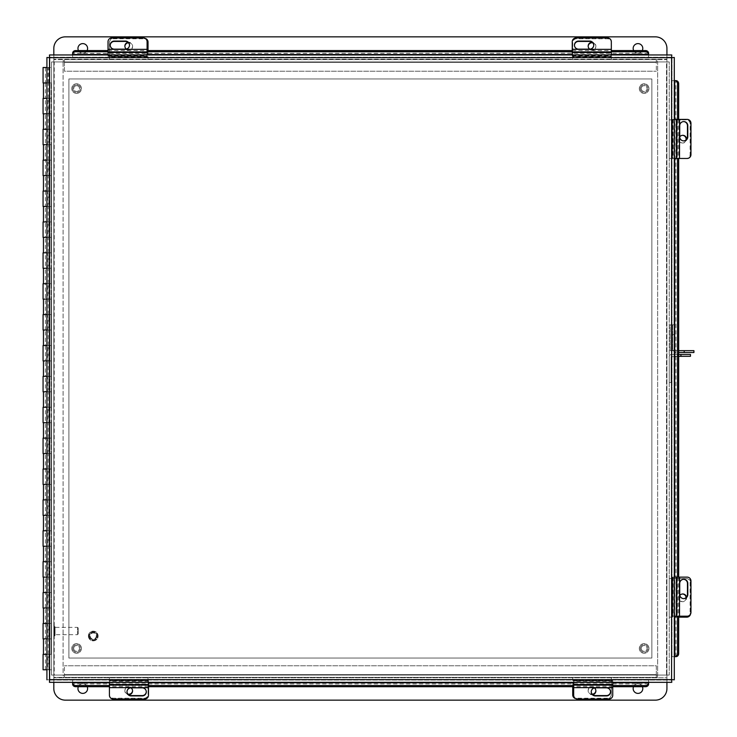 <?xml version="1.0" encoding="UTF-8"?>
<svg xmlns="http://www.w3.org/2000/svg" width="737" height="737" viewBox="0 0 737 737"><rect width="100%" height="100%" fill="white"/><g stroke="black" fill="none" stroke-linecap="round" stroke-linejoin="round"><path stroke-width="0.55" stroke-dasharray="3.69 2.76" d="M666.93 682.333L666.93 675.055L669.242 675.055L666.524 675.055L669.242 675.055L669.242 61.945L669.242 675.055L666.524 675.055L666.524 61.945L51.516 61.945L54.225 61.945L51.516 61.945L53.819 61.945L53.819 675.055L51.516 675.055L51.516 61.945L51.516 675.055L666.524 675.055L51.516 675.055L63.096 675.055L63.096 61.945L54.225 61.945L54.225 675.055L63.096 675.055L63.096 61.945L54.225 61.945L669.242 61.945L666.524 61.945L669.242 61.945L666.93 61.945L666.93 675.055L666.93 61.945L657.653 61.945L657.653 675.055L666.93 675.055L657.487 675.055L657.487 677.358L53.819 677.358L53.819 61.945L53.819 677.764L666.93 677.764L666.93 675.055L666.93 677.358M666.524 61.945L657.653 61.945L657.653 675.055L666.524 675.055L666.524 61.945M46.919 67.5L51.516 67.5L51.516 82.949L46.919 82.949M45.362 669.786L45.362 654.345L51.157 654.345L49.232 654.345L51.157 654.345L51.157 638.896L45.362 638.896L45.362 623.456L47.297 623.456L43.437 623.456L51.157 623.456L51.157 608.016L45.362 608.016L45.362 592.566L47.297 592.566L43.437 592.566L51.157 592.566L51.157 577.126L45.362 577.126L45.362 561.686L47.297 561.686L43.437 561.686L51.157 561.686L51.157 546.237L45.362 546.237L45.362 530.797L47.297 530.797L43.437 530.797L51.157 530.797L51.157 515.356L45.362 515.356L45.362 499.907L47.297 499.907L43.437 499.907L51.157 499.907L51.157 484.467L45.362 484.467L45.362 469.027L47.297 469.027L43.437 469.027L51.157 469.027L51.157 453.587L45.362 453.587L45.362 438.137L47.297 438.137L43.437 438.137L51.157 438.137L51.157 422.697L45.362 422.697L45.362 407.257L47.297 407.257L43.437 407.257L51.157 407.257L51.157 391.808L45.362 391.808L45.362 376.367L47.297 376.367L43.437 376.367L51.157 376.367L51.157 360.927L45.362 360.927L45.362 345.478L47.297 345.478L43.437 345.478L51.157 345.478L51.157 330.038L45.362 330.038L45.362 314.598L47.297 314.598L43.437 314.598L51.157 314.598L51.157 299.148L45.362 299.148L45.362 283.708L47.297 283.708L43.437 283.708L51.157 283.708L51.157 268.268L45.362 268.268L45.362 252.819L47.297 252.819L43.437 252.819L51.157 252.819L51.157 237.378L45.362 237.378L45.362 221.938L47.297 221.938L43.437 221.938L51.157 221.938L51.157 206.489L45.362 206.489L45.362 191.049L47.297 191.049L43.437 191.049L51.157 191.049L51.157 175.609L45.362 175.609L45.362 160.159L47.297 160.159L43.437 160.159L51.157 160.159L51.157 144.719L45.362 144.719L45.362 129.279L47.297 129.279L43.437 129.279L51.157 129.279L51.157 113.83L45.362 113.83L45.362 98.389L47.297 98.389L43.437 98.389L51.516 98.389L51.516 82.949L49.232 82.949L49.232 669.786L51.516 669.786L45.362 669.786L48.025 669.786L48.025 654.345L48.872 654.345L48.872 669.786L48.025 669.786M46.919 98.389L51.516 98.389L51.516 113.83L46.919 113.83M46.919 129.279L51.516 129.279L51.516 160.159L49.232 160.159L49.232 191.049L51.516 191.049L51.516 221.938L49.232 221.938L49.232 252.819L51.516 252.819L51.516 283.708L49.232 283.708L49.232 314.598L51.516 314.598L51.516 345.478L49.232 345.478L49.232 376.367L51.516 376.367L51.516 407.257L49.232 407.257L49.232 438.137L51.516 438.137L51.516 469.027L49.232 469.027L49.232 499.907L51.516 499.907L51.516 530.797L49.232 530.797L49.232 561.686L51.516 561.686L51.516 592.566L49.232 592.566L49.232 623.456L51.516 623.456L51.516 654.345L43.437 654.345L51.157 654.345L51.157 82.949L51.157 98.389L49.232 98.389L49.232 129.279L51.516 129.279L51.516 113.83L45.362 113.83L48.025 113.83L48.025 98.389L48.872 98.389L48.872 113.83L48.025 113.83M46.919 160.159L51.516 160.159L51.516 175.609L46.919 175.609M46.919 191.049L51.516 191.049L51.516 175.609L45.362 175.609L48.025 175.609L48.025 160.159L48.872 160.159L48.872 175.609L48.025 175.609M46.919 221.938L51.516 221.938L51.516 237.378L46.919 237.378M46.919 252.819L51.516 252.819L51.516 237.378L45.362 237.378L48.025 237.378L48.025 221.938L48.872 221.938L48.872 237.378L48.025 237.378M46.919 283.708L51.516 283.708L51.516 299.148L46.919 299.148M46.919 314.598L51.516 314.598L51.516 299.148L45.362 299.148L48.025 299.148L48.025 283.708L48.872 283.708L48.872 299.148L48.025 299.148M46.919 345.478L51.516 345.478L51.516 360.927L46.919 360.927M46.919 376.367L51.516 376.367L51.516 360.927L45.362 360.927L48.025 360.927L48.025 345.478L48.872 345.478L48.872 360.927L48.025 360.927M46.919 407.257L51.516 407.257L51.516 422.697L46.919 422.697M46.919 438.137L51.516 438.137L51.516 422.697L45.362 422.697L48.025 422.697L48.025 407.257L48.872 407.257L48.872 422.697L48.025 422.697M46.919 469.027L51.516 469.027L51.516 484.467L46.919 484.467M46.919 499.907L51.516 499.907L51.516 484.467L45.362 484.467L48.025 484.467L48.025 469.027L48.872 469.027L48.872 484.467L48.025 484.467M46.919 530.797L51.516 530.797L51.516 546.237L46.919 546.237M46.919 561.686L51.516 561.686L51.516 546.237L45.362 546.237L48.025 546.237L48.025 530.797L48.872 530.797L48.872 546.237L48.025 546.237M46.919 592.566L51.516 592.566L51.516 608.016L46.919 608.016M46.919 623.456L51.516 623.456L51.516 608.016L45.362 608.016L48.025 608.016L48.025 592.566L48.872 592.566L48.872 608.016L48.025 608.016M46.919 654.345L51.516 654.345L51.516 669.786L46.919 669.786M43.078 82.949L48.872 82.949L48.025 82.949L48.025 67.5L45.362 67.5L51.516 67.5L51.516 669.786M49.232 669.786L49.232 67.5L49.232 82.949L45.362 82.949L48.025 82.949M48.872 82.949L48.872 67.5L43.078 67.5M48.025 67.5L48.872 67.5M43.078 98.389L48.872 98.389M43.078 113.83L48.872 113.83M45.362 67.5L45.362 82.949L47.297 82.949L45.362 82.949L45.362 98.389L48.025 98.389M48.872 129.279L48.025 129.279L48.025 144.719L48.872 144.719L48.872 129.279L43.078 129.279M49.232 160.159L51.157 160.159L49.232 160.159L49.232 144.719L51.516 144.719L46.919 144.719M43.078 144.719L48.872 144.719M48.025 160.159L45.362 160.159L45.362 144.719L48.025 144.719M49.232 113.83L43.437 113.83L47.297 113.83L45.362 113.83L45.362 129.279L48.025 129.279M43.078 160.159L48.872 160.159M43.078 175.609L48.872 175.609M48.872 191.049L48.025 191.049L48.025 206.489L48.872 206.489L48.872 191.049L43.078 191.049M49.232 221.938L51.157 221.938L49.232 221.938L49.232 206.489L51.516 206.489L46.919 206.489M43.078 206.489L48.872 206.489M48.025 221.938L45.362 221.938L45.362 206.489L48.025 206.489M49.232 175.609L43.437 175.609L47.297 175.609L45.362 175.609L45.362 191.049L48.025 191.049M43.078 221.938L48.872 221.938M43.078 237.378L48.872 237.378M48.872 252.819L48.025 252.819L48.025 268.268L48.872 268.268L48.872 252.819L43.078 252.819M49.232 283.708L51.157 283.708L49.232 283.708L49.232 268.268L51.516 268.268L46.919 268.268M43.078 268.268L48.872 268.268M48.025 283.708L45.362 283.708L45.362 268.268L48.025 268.268M49.232 237.378L43.437 237.378L47.297 237.378L45.362 237.378L45.362 252.819L48.025 252.819M43.078 283.708L48.872 283.708M43.078 299.148L48.872 299.148M48.872 314.598L48.025 314.598L48.025 330.038L48.872 330.038L48.872 314.598L43.078 314.598M49.232 345.478L51.157 345.478L49.232 345.478L49.232 330.038L51.516 330.038L46.919 330.038M43.078 330.038L48.872 330.038M48.025 345.478L45.362 345.478L45.362 330.038L48.025 330.038M49.232 299.148L43.437 299.148L47.297 299.148L45.362 299.148L45.362 314.598L48.025 314.598M43.078 345.478L48.872 345.478M43.078 360.927L48.872 360.927M48.872 376.367L48.025 376.367L48.025 391.808L48.872 391.808L48.872 376.367L43.078 376.367M49.232 407.257L51.157 407.257L49.232 407.257L49.232 391.808L51.516 391.808L46.919 391.808M43.078 391.808L48.872 391.808M48.025 407.257L45.362 407.257L45.362 391.808L48.025 391.808M49.232 360.927L43.437 360.927L47.297 360.927L45.362 360.927L45.362 376.367L48.025 376.367M43.078 407.257L48.872 407.257M43.078 422.697L48.872 422.697M48.872 438.137L48.025 438.137L48.025 453.587L48.872 453.587L48.872 438.137L43.078 438.137M49.232 469.027L51.157 469.027L49.232 469.027L49.232 453.587L51.516 453.587L46.919 453.587M43.078 453.587L48.872 453.587M48.025 469.027L45.362 469.027L45.362 453.587L48.025 453.587M49.232 422.697L43.437 422.697L47.297 422.697L45.362 422.697L45.362 438.137L48.025 438.137M43.078 469.027L48.872 469.027M43.078 484.467L48.872 484.467M48.872 499.907L48.025 499.907L48.025 515.356L48.872 515.356L48.872 499.907L43.078 499.907M49.232 530.797L51.157 530.797L49.232 530.797L49.232 515.356L51.516 515.356L46.919 515.356M43.078 515.356L48.872 515.356M48.025 530.797L45.362 530.797L45.362 515.356L48.025 515.356M49.232 484.467L43.437 484.467L47.297 484.467L45.362 484.467L45.362 499.907L48.025 499.907M43.078 530.797L48.872 530.797M43.078 546.237L48.872 546.237M48.872 561.686L48.025 561.686L48.025 577.126L48.872 577.126L48.872 561.686L43.078 561.686M49.232 592.566L51.157 592.566L49.232 592.566L49.232 577.126L51.516 577.126L46.919 577.126M43.078 577.126L48.872 577.126M48.025 592.566L45.362 592.566L45.362 577.126L48.025 577.126M49.232 546.237L43.437 546.237L47.297 546.237L45.362 546.237L45.362 561.686L48.025 561.686M43.078 592.566L48.872 592.566M43.078 608.016L48.872 608.016M48.872 623.456L48.025 623.456L48.025 638.896L48.872 638.896L48.872 623.456L43.078 623.456M51.157 82.949L43.437 82.949L51.157 82.949L49.232 82.949L49.232 654.345L49.232 638.896L51.516 638.896L46.919 638.896M43.078 638.896L48.872 638.896M48.025 654.345L45.362 654.345L45.362 638.896L48.025 638.896M49.232 608.016L43.437 608.016L47.297 608.016L45.362 608.016L45.362 623.456L48.025 623.456M43.078 669.786L48.872 669.786M43.078 654.345L48.872 654.345M48.227 98.389L48.227 82.949L49.158 82.949L48.227 82.949M48.227 129.279L48.227 113.83L49.158 113.83L49.158 129.279M49.158 113.83L48.227 113.83M48.227 160.159L48.227 144.719L49.158 144.719L49.158 160.159M49.232 129.279L49.232 144.719L51.157 144.719L48.227 144.719M48.227 191.049L48.227 175.609L49.158 175.609L49.158 191.049M49.158 175.609L48.227 175.609M48.227 221.938L48.227 206.489L49.158 206.489L49.158 221.938M49.232 191.049L49.232 206.489L51.157 206.489L48.227 206.489M48.227 252.819L48.227 237.378L49.158 237.378L49.158 252.819M49.158 237.378L48.227 237.378M48.227 283.708L48.227 268.268L49.158 268.268L49.158 283.708M49.232 252.819L49.232 268.268L51.157 268.268L48.227 268.268M48.227 314.598L48.227 299.148L49.158 299.148L49.158 314.598M49.158 299.148L48.227 299.148M48.227 345.478L48.227 330.038L49.158 330.038L49.158 345.478M49.232 314.598L49.232 330.038L51.157 330.038L48.227 330.038M48.227 376.367L48.227 360.927L49.158 360.927L49.158 376.367M49.158 360.927L48.227 360.927M48.227 407.257L48.227 391.808L49.158 391.808L49.158 407.257M49.232 376.367L49.232 391.808L51.157 391.808L48.227 391.808M48.227 438.137L48.227 422.697L49.158 422.697L49.158 438.137M49.158 422.697L48.227 422.697M48.227 469.027L48.227 453.587L49.158 453.587L49.158 469.027M49.232 438.137L49.232 453.587L51.157 453.587L48.227 453.587M48.227 499.907L48.227 484.467L49.158 484.467L49.158 499.907M49.158 484.467L48.227 484.467M48.227 530.797L48.227 515.356L49.158 515.356L49.158 530.797M49.232 499.907L49.232 515.356L51.157 515.356L48.227 515.356M48.227 561.686L48.227 546.237L49.158 546.237L49.158 561.686M49.158 546.237L48.227 546.237M48.227 592.566L48.227 577.126L49.158 577.126L49.158 592.566M49.232 561.686L49.232 577.126L51.157 577.126L48.227 577.126M48.227 623.456L48.227 608.016L49.158 608.016L49.158 623.456M49.158 608.016L48.227 608.016M48.227 654.345L48.227 638.896L49.158 638.896L49.158 654.345L47.297 654.345L49.158 654.345M49.232 623.456L49.232 638.896L51.157 638.896L48.227 638.896M49.158 98.389L49.158 82.949M51.157 623.456L51.157 638.896M51.157 592.566L51.157 608.016M51.157 561.686L51.157 577.126M51.157 530.797L51.157 546.237M51.157 499.907L51.157 515.356M51.157 469.027L51.157 484.467M51.157 438.137L51.157 453.587M51.157 407.257L51.157 422.697M51.157 376.367L51.157 391.808M51.157 345.478L51.157 360.927M51.157 314.598L51.157 330.038M51.157 283.708L51.157 299.148M51.157 252.819L51.157 268.268M51.157 221.938L51.157 237.378M51.157 191.049L51.157 206.489M51.157 160.159L51.157 175.609M51.157 129.279L51.157 144.719M51.157 98.389L51.157 113.83M49.232 98.389L49.232 82.949M72.613 53.248L72.613 57.265L49.443 57.265L671.776 57.265L72.613 57.265L72.613 54.953L49.443 54.953L49.443 57.265M671.987 656.639L671.987 57.486L671.987 656.639M676.004 80.646L671.987 80.646L674.3 80.646L674.3 57.486L671.987 57.486M648.606 684.037L648.606 680.03L671.776 680.03L49.443 680.03L648.606 680.03L648.606 682.333L671.776 682.333L671.776 680.03M671.776 57.265L671.776 54.953L648.606 54.953L648.606 57.219L648.606 54.409M147.087 52.548L108.017 52.548L147.087 52.539L147.087 54.796L147.087 49.361L147.087 52.539L108.017 52.309L108.017 54.796L108.017 51.618L147.087 51.608L108.017 51.949L108.017 56.288L108.017 54.953L147.087 54.953L147.087 56.288L147.087 52.465M611.323 52.548L572.253 52.548L611.323 52.539L611.323 54.796L611.323 49.361L611.323 52.539L572.253 52.309L572.253 54.796L572.253 51.618L611.323 51.608L572.253 51.949L572.253 56.288L572.253 54.953L611.323 54.953L611.323 56.288L611.323 52.465M671.987 679.809L674.3 679.809L674.3 656.639L672.033 656.639L674.852 656.639M676.326 158.464L676.326 119.394L676.336 158.464L674.079 158.464L679.514 158.464L676.336 158.464L676.566 119.394L674.079 119.394L677.257 119.394L677.266 158.464L676.925 119.394L672.586 119.394L674.3 119.394L674.3 158.464L672.586 158.464L676.409 158.464M676.326 616.196L676.326 577.126L676.336 616.196L674.079 616.196L679.514 616.196L676.336 616.196L676.566 577.126L674.079 577.126L677.257 577.126L677.266 616.196L676.925 577.126L672.586 577.126L674.3 577.126L674.3 616.196L672.586 616.196L676.409 616.196M49.443 680.03L49.443 682.333L72.613 682.333L72.613 680.067L72.613 684.037M648.606 682.333L72.613 682.333M49.232 679.809L49.232 57.486L49.232 679.809L46.919 679.809L46.919 57.486L49.232 57.486M612.742 686.709L573.672 686.709M148.496 686.709L109.426 686.709M612.742 685.557L573.672 685.557M148.496 685.557L109.426 685.557M676.004 656.639L675.866 80.646M678.676 119.394L678.676 158.464M678.676 577.126L678.676 616.196M677.524 119.394L677.524 158.464M677.524 577.126L677.524 616.196M648.606 53.248L72.613 53.386M108.017 50.577L147.087 50.577M572.253 50.577L611.323 50.577M108.017 51.728L147.087 51.728M572.253 51.728L611.323 51.728M641.245 88.578A2.893 2.893 0 0 0 644.138 91.471A2.893 2.893 0 0 0 647.04 88.578A2.893 2.893 0 0 0 644.138 85.685A2.893 2.893 0 0 0 641.245 88.578A2.893 2.893 0 0 0 644.138 91.471A2.893 2.893 0 0 0 647.04 88.578A2.893 2.893 0 0 0 644.138 85.685A2.893 2.893 0 0 0 641.245 88.578M648.965 88.578A4.827 4.827 0 0 0 644.138 83.751A4.827 4.827 0 0 0 639.32 88.578A4.827 4.827 0 0 0 644.138 93.406A4.827 4.827 0 0 0 648.965 88.578A4.827 4.827 0 0 0 644.138 83.751A4.827 4.827 0 0 0 639.32 88.578A4.827 4.827 0 0 0 644.138 93.406A4.827 4.827 0 0 0 648.965 88.578M76.399 85.695A2.893 2.893 0 0 0 73.718 88.79A2.893 2.893 0 0 0 76.823 91.462A2.893 2.893 0 0 0 79.495 88.366A2.893 2.893 0 0 0 76.399 85.695A2.893 2.893 0 0 0 73.718 88.79A2.893 2.893 0 0 0 76.823 91.462A2.893 2.893 0 0 0 79.495 88.366A2.893 2.893 0 0 0 76.399 85.695M76.961 93.387A4.827 4.827 0 0 0 81.42 88.228A4.827 4.827 0 0 0 76.252 83.769A4.827 4.827 0 0 0 71.793 88.928A4.827 4.827 0 0 0 76.961 93.387A4.827 4.827 0 0 0 81.42 88.228A4.827 4.827 0 0 0 76.252 83.769A4.827 4.827 0 0 0 71.793 88.928A4.827 4.827 0 0 0 76.961 93.387M641.245 648.422A2.893 2.893 0 0 0 644.138 651.315A2.893 2.893 0 0 0 647.04 648.422A2.893 2.893 0 0 0 644.138 645.529A2.893 2.893 0 0 0 641.245 648.422A2.893 2.893 0 0 0 644.138 651.315A2.893 2.893 0 0 0 647.04 648.422A2.893 2.893 0 0 0 644.138 645.529A2.893 2.893 0 0 0 641.245 648.422M648.965 648.422A4.827 4.827 0 0 0 644.138 643.594A4.827 4.827 0 0 0 639.32 648.422A4.827 4.827 0 0 0 644.138 653.249A4.827 4.827 0 0 0 648.965 648.422A4.827 4.827 0 0 0 644.138 643.594A4.827 4.827 0 0 0 639.32 648.422A4.827 4.827 0 0 0 644.138 653.249A4.827 4.827 0 0 0 648.965 648.422M73.709 648.422A2.893 2.893 0 0 0 76.611 651.315A2.893 2.893 0 0 0 79.504 648.422A2.893 2.893 0 0 0 76.611 645.529A2.893 2.893 0 0 0 73.709 648.422A2.893 2.893 0 0 0 76.611 651.315A2.893 2.893 0 0 0 79.504 648.422A2.893 2.893 0 0 0 76.611 645.529A2.893 2.893 0 0 0 73.709 648.422M81.439 648.422A4.827 4.827 0 0 0 76.611 643.594A4.827 4.827 0 0 0 71.784 648.422A4.827 4.827 0 0 0 76.611 653.249A4.827 4.827 0 0 0 81.439 648.422A4.827 4.827 0 0 0 76.611 643.594A4.827 4.827 0 0 0 71.784 648.422A4.827 4.827 0 0 0 76.611 653.249A4.827 4.827 0 0 0 81.439 648.422M72.751 648.422A3.86 3.86 0 0 0 76.611 652.282A3.86 3.86 0 0 0 80.471 648.422A3.86 3.86 0 0 0 76.611 644.562A3.86 3.86 0 0 0 72.751 648.422A3.86 3.86 0 0 0 76.611 652.282A3.86 3.86 0 0 0 80.471 648.422A3.86 3.86 0 0 0 76.611 644.562A3.86 3.86 0 0 0 72.751 648.422M640.278 648.422A3.86 3.86 0 0 0 644.138 652.282A3.86 3.86 0 0 0 648.007 648.422A3.86 3.86 0 0 0 644.138 644.562A3.86 3.86 0 0 0 640.278 648.422A3.86 3.86 0 0 0 644.138 652.282A3.86 3.86 0 0 0 648.007 648.422A3.86 3.86 0 0 0 644.138 644.562A3.86 3.86 0 0 0 640.278 648.422M640.278 88.578A3.86 3.86 0 0 0 644.138 92.438A3.86 3.86 0 0 0 648.007 88.578A3.86 3.86 0 0 0 644.138 84.718A3.86 3.86 0 0 0 640.278 88.578A3.86 3.86 0 0 0 644.138 92.438A3.86 3.86 0 0 0 648.007 88.578A3.86 3.86 0 0 0 644.138 84.718A3.86 3.86 0 0 0 640.278 88.578M72.751 88.578A3.86 3.86 0 0 0 76.611 92.438A3.86 3.86 0 0 0 80.471 88.578A3.86 3.86 0 0 0 76.611 84.718A3.86 3.86 0 0 0 72.751 88.578A3.86 3.86 0 0 0 76.611 92.438A3.86 3.86 0 0 0 80.471 88.578A3.86 3.86 0 0 0 76.611 84.718A3.86 3.86 0 0 0 72.751 88.578M68.891 78.942L68.891 658.058L651.867 658.058L651.867 78.942L68.891 78.942L68.891 658.058L651.867 658.058L651.867 78.942L68.891 78.942M679.726 136.879A3.86 3.814 90 0 0 682.794 143.024A3.86 3.814 90 0 0 686.608 139.302M686.036 139.91A3.86 3.814 -90 0 1 678.482 139.164A3.86 3.814 -90 0 1 682.545 135.304M669.242 119.855L686.294 119.855A3.86 3.814 -90 0 1 690.099 123.715L690.099 154.604A3.86 3.814 -90 0 1 686.294 158.464L672.688 158.464L672.688 119.855L669.242 119.855L672.448 119.855L672.448 158.464L669.242 158.464L672.688 158.464L669.242 158.464L669.242 119.855L669.242 158.464M672.448 119.855L672.448 158.464M686.294 158.464L672.181 158.464L672.181 119.855L686.294 119.855M687.151 158.464L686.792 158.464A3.86 3.814 90 0 0 690.606 154.604A3.86 3.814 -90 0 1 686.792 158.464L679.551 158.464M690.099 123.715L690.606 123.715L690.606 154.604L690.099 154.604M690.606 123.715A3.86 3.814 90 0 0 686.792 119.855M589.738 49.149A3.86 3.814 0 0 0 595.883 46.081A3.86 3.814 0 0 0 592.161 42.267M592.769 42.838A3.86 3.814 180 0 1 592.023 50.392A3.86 3.814 180 0 1 588.172 46.33M572.723 59.642L572.723 42.589A3.86 3.814 180 0 1 576.583 38.775L607.463 38.775A3.86 3.814 180 0 1 611.323 42.589L611.323 56.187L572.723 56.187L572.723 59.642L572.723 56.427L611.323 56.427L611.323 59.642L611.323 56.187L611.323 59.642L572.723 59.642L611.323 59.642M572.723 56.427L611.323 56.427M611.323 42.589L611.323 56.694L572.723 56.694L572.723 42.589M611.323 41.723L611.323 42.083A3.86 3.814 0 0 0 607.463 38.269A3.86 3.814 180 0 1 611.323 42.083L611.323 49.324M576.583 38.775L576.583 38.269L607.463 38.269L607.463 38.775M576.583 38.269A3.86 3.814 0 0 0 572.723 42.083M611.323 54.796L611.323 52.668L572.253 52.668L572.253 54.833L611.323 54.796L572.253 54.833M572.253 49.324L572.253 42.083A3.86 3.814 180 0 1 576.113 38.269L607.463 37.909M593.746 45.289A4.09 4.044 180 0 1 589.664 49.508L578.545 49.508A4.09 4.044 180 0 1 574.455 45.289M572.253 56.288L611.323 56.288M572.253 55.772L611.323 55.772M674.079 158.464L676.207 158.464L676.207 119.394L674.042 119.394L674.079 158.464M679.551 119.394L686.792 119.394A3.86 3.814 -90 0 1 690.606 123.254L690.965 154.604M683.586 140.887A4.09 4.044 -90 0 1 679.367 136.796L679.367 125.677A4.09 4.044 -90 0 1 683.586 121.596M677.266 119.394L677.266 158.464M672.586 119.394L672.586 158.464M673.102 119.394L673.102 158.464M126.313 49.057A3.86 3.814 -0 0 0 132.586 46.081A3.86 3.814 -0 0 0 127.998 42.331M128.468 42.774A3.86 3.814 180 0 1 132.586 46.578A3.86 3.814 180 0 1 128.726 50.392A3.86 3.814 180 0 1 124.875 46.33M148.036 50.577L148.036 56.187L109.426 56.187L109.426 59.642L109.426 56.427L148.036 56.427L148.036 59.642L148.036 56.187L148.036 59.642L109.426 59.642L148.036 59.642M109.426 56.427L148.036 56.427M109.426 42.083L109.426 42.589A3.86 3.814 180 0 1 113.286 38.775L113.286 38.269A3.86 3.814 -0 0 0 109.426 42.083L109.426 59.642M113.286 38.775L144.176 38.775A3.86 3.814 180 0 1 148.036 42.589L148.036 56.694L109.426 56.694L109.426 42.589M148.036 42.589L148.036 42.083M145.06 38.37A3.86 3.814 -0 0 0 144.176 38.269L144.176 38.775M113.286 38.269L144.176 38.269M679.818 595.422A3.86 3.814 90 0 0 682.794 601.696A3.86 3.814 90 0 0 686.543 597.117M686.101 597.578A3.86 3.814 -90 0 1 682.296 601.696A3.86 3.814 -90 0 1 678.482 597.836A3.86 3.814 -90 0 1 682.545 593.985M678.676 617.145L672.688 617.145L672.688 578.536L669.242 578.536L672.448 578.536L672.448 617.145L669.242 617.145L672.688 617.145L669.242 617.145L669.242 578.536L669.242 617.145M672.448 578.536L672.448 617.145M686.792 578.536L686.294 578.536A3.86 3.814 -90 0 1 690.099 582.396L690.606 582.396A3.86 3.814 90 0 0 686.792 578.536L669.242 578.536M690.099 582.396L690.099 613.285A3.86 3.814 -90 0 1 686.294 617.145L672.181 617.145L672.181 578.536L686.294 578.536M686.294 617.145L686.792 617.145M690.505 614.17A3.86 3.814 90 0 0 690.606 613.285L690.099 613.285M690.606 582.396L690.606 613.285M131.011 687.851A3.86 3.814 180 0 0 124.866 690.919A3.86 3.814 180 0 0 128.588 694.733M127.98 694.162A3.86 3.814 0 0 1 128.726 686.608A3.86 3.814 0 0 1 132.577 690.67M148.036 677.358L148.036 694.411A3.86 3.814 0 0 1 144.176 698.225L113.286 698.225A3.86 3.814 0 0 1 109.426 694.411L109.426 680.813L148.036 680.813L148.036 677.358L148.036 680.573L109.426 680.573L109.426 677.358L109.426 680.813L109.426 677.358L148.036 677.358L109.426 677.358M148.036 680.573L109.426 680.573M109.426 694.411L109.426 680.306L148.036 680.306L148.036 694.411M109.426 695.277L109.426 694.917A3.86 3.814 180 0 0 113.286 698.731A3.86 3.814 0 0 1 109.426 694.917L109.426 684.332L148.496 684.691L148.496 687.639L148.496 685.382L109.426 685.382L109.426 682.167L109.426 684.332L148.496 684.332L148.496 682.167L148.496 684.535M144.176 698.225L144.176 698.731L113.286 698.731L113.286 698.225M144.176 698.731A3.86 3.814 180 0 0 148.036 694.917M594.437 687.943A3.86 3.814 180 0 0 588.163 690.919A3.86 3.814 180 0 0 592.751 694.669M592.281 694.226A3.86 3.814 -0 0 1 588.163 690.422A3.86 3.814 -0 0 1 592.023 686.608A3.86 3.814 -0 0 1 595.874 690.67M572.723 686.709L572.723 680.813L611.323 680.813L611.323 677.358L611.323 680.573L572.723 680.573L572.723 677.358L572.723 680.813L572.723 677.358L611.323 677.358L572.723 677.358M611.323 680.573L572.723 680.573M611.323 694.917L611.323 694.411A3.86 3.814 -0 0 1 607.463 698.225L607.463 698.731A3.86 3.814 180 0 0 611.323 694.917L611.323 677.358M607.463 698.225L576.583 698.225A3.86 3.814 -0 0 1 572.723 694.411L572.723 680.306L611.323 680.306L611.323 694.411M572.723 694.411L572.723 694.917M575.689 698.63A3.86 3.814 180 0 0 576.583 698.731L576.583 698.225M607.463 698.731L576.583 698.731M147.087 49.324L147.087 54.833L108.017 54.833L147.087 54.796M108.017 49.324L108.017 54.833M147.087 42.083L147.087 52.668L108.017 52.668L108.017 42.083A3.86 3.814 180 0 1 111.877 38.269L143.227 38.269A3.86 3.814 180 0 1 147.087 42.083L147.087 41.723M129.509 45.289A4.09 4.044 180 0 1 125.419 49.508L114.299 49.508A4.09 4.044 180 0 1 110.209 45.289M108.017 56.288L147.087 56.288M108.017 55.772L147.087 55.772M679.551 616.196L674.042 616.196L674.042 577.126L674.042 616.196M679.551 577.126L674.042 577.126M686.792 616.196L676.207 616.196L676.207 577.126L686.792 577.126A3.86 3.814 -90 0 1 690.606 580.986L690.606 612.336A3.86 3.814 -90 0 1 686.792 616.196L687.151 616.196M683.586 598.619A4.09 4.044 -90 0 1 679.367 594.529L679.367 583.409A4.09 4.044 -90 0 1 683.586 579.319M677.266 577.126L677.266 616.196M672.586 577.126L672.586 616.196M673.102 577.126L673.102 616.196M148.496 682.333L148.496 680.712L109.426 680.712L109.426 687.639L109.426 684.461L148.496 684.452L148.496 682.204L109.426 682.204L148.496 682.167M148.496 684.461L109.426 684.461L109.426 682.204M109.426 684.452L109.426 687.676M148.496 687.676L148.496 694.917A3.86 3.814 0 0 1 144.636 698.731L113.286 699.091M127.004 691.711A4.09 4.044 0 0 1 131.094 687.492L142.204 687.492A4.09 4.044 0 0 1 146.294 691.711M148.496 680.712L148.496 685.051L109.426 685.051L109.426 684.535M109.426 680.712L109.426 682.333M148.496 681.228L109.426 681.228M612.742 682.204L612.742 687.639L612.742 682.204L573.672 682.204L573.672 684.691L612.742 684.691L573.672 684.461L573.672 682.204L612.742 682.167L612.742 694.917A3.86 3.814 -0 0 1 608.882 698.731L577.532 698.731A3.86 3.814 -0 0 1 573.672 694.917L573.672 684.332L612.742 684.332L612.742 687.676M573.672 687.676L573.672 684.452L573.672 687.639L573.672 685.051L612.742 685.051L573.672 685.382L573.672 682.204M591.24 691.711A4.09 4.044 -0 0 1 595.33 687.492L606.45 687.492A4.09 4.044 -0 0 1 610.54 691.711M612.742 682.333L612.742 680.712L573.672 680.712L573.672 684.535M612.742 680.712L612.742 684.535M573.672 680.712L573.672 682.333M612.742 681.228L573.672 681.228M87.095 50.577A4.818 4.818 0 0 1 77.956 48.43A4.818 4.818 0 0 1 82.774 43.612A4.818 4.818 0 0 1 87.592 48.43A4.818 4.818 0 0 1 78.463 50.577M642.286 50.577A4.818 4.818 0 0 1 633.157 48.43A4.818 4.818 0 0 1 637.975 43.612A4.818 4.818 0 0 1 642.793 48.43A4.818 4.818 0 0 1 633.663 50.577M53.819 54.953L53.819 61.945L63.262 61.945L63.262 59.642L53.819 59.642L666.93 59.642L666.93 61.945L666.93 59.236L53.819 59.236L53.819 61.945L53.819 59.642M64.414 61.945L64.414 59.642L656.335 59.642L656.335 62.35L64.414 62.35L64.414 59.642L63.262 59.642L63.262 61.945L657.487 61.945L657.487 59.642L666.93 59.642M656.335 61.945L656.335 59.642L657.487 59.642L657.487 61.945L666.93 61.945L666.93 48.43A11.58 11.58 0 0 0 655.35 36.85L65.4 36.85A11.58 11.58 0 0 0 53.819 48.43L53.819 59.236L666.93 59.236L666.93 54.953M53.819 61.945L666.93 61.945M656.335 59.642L656.335 71.222L656.335 62.35L64.414 62.35L64.414 59.642M64.414 62.35L64.414 71.222L656.335 71.222L64.414 71.222L64.414 62.35M633.525 686.709A4.818 4.818 0 0 1 642.793 688.57A4.818 4.818 0 0 1 637.975 693.388A4.818 4.818 0 0 1 633.157 688.57A4.818 4.818 0 0 1 642.424 686.709M78.325 686.709A4.818 4.818 0 0 1 87.592 688.57A4.818 4.818 0 0 1 82.774 693.388A4.818 4.818 0 0 1 77.956 688.57A4.818 4.818 0 0 1 87.224 686.709M656.335 675.055L656.335 677.358L64.414 677.358L64.414 674.65L656.335 674.65L656.335 677.358L657.487 677.358L657.487 675.055L63.262 675.055L63.262 677.358L53.819 677.358M64.414 675.055L64.414 677.358L63.262 677.358L63.262 675.055L53.819 675.055L53.819 688.57A11.58 11.58 0 0 0 65.4 700.15L655.35 700.15A11.58 11.58 0 0 0 666.93 688.57L666.93 677.764L53.819 677.764L53.819 682.333M666.93 675.055L53.819 675.055M64.414 677.358L64.414 665.778L64.414 674.65L656.335 674.65L656.335 677.358M656.335 674.65L656.335 665.778L64.414 665.778L656.335 665.778L656.335 674.65M89.601 636.003A3.648 3.648 0 0 0 93.249 639.652A3.648 3.648 0 0 0 96.897 636.003A3.648 3.648 0 0 0 93.249 632.355A3.648 3.648 0 0 0 89.601 636.003A3.648 3.648 0 0 0 93.249 639.652A3.648 3.648 0 0 0 96.897 636.003A3.648 3.648 0 0 0 93.249 632.355A3.648 3.648 0 0 0 89.601 636.003M88.385 636.003A4.864 4.864 0 0 0 93.249 640.868A4.864 4.864 0 0 0 98.113 636.003A4.864 4.864 0 0 0 93.249 631.139A4.864 4.864 0 0 0 88.385 636.003A4.864 4.864 0 0 0 93.249 640.868A4.864 4.864 0 0 0 98.113 636.003A4.864 4.864 0 0 0 93.249 631.139A4.864 4.864 0 0 0 88.385 636.003M90.209 636.003A3.04 3.04 0 0 0 93.249 639.043A3.04 3.04 0 0 0 96.289 636.003A3.04 3.04 0 0 0 93.249 632.963A3.04 3.04 0 0 0 90.209 636.003M78.205 634.069L78.205 627.988L78.205 634.069L77.597 634.677L77.597 627.38L55.035 627.38L55.035 634.677L55.035 627.38M78.205 627.988L77.597 627.38L77.597 634.677L55.035 634.677M55.035 626.754L55.035 635.312L55.035 626.754A0.58 0.58 0 0 0 54.455 626.164L54.4 626.164A0.58 0.58 0 0 0 53.819 626.754L53.819 635.312L53.819 626.754M55.035 635.312A0.58 0.58 0 0 1 54.455 635.893L54.4 635.893A0.58 0.58 0 0 1 53.819 635.312M690.154 352.516L678.565 352.516L690.154 352.516L690.154 350.665L678.565 350.665L690.154 350.665M678.565 352.516L678.565 350.665M674.456 334.543L674.456 324.814L672.605 324.814L672.605 348.196A4.321 4.321 0 0 0 673.378 350.665L674.456 350.665L673.378 350.665A4.321 4.321 0 0 0 676.934 352.516A4.321 4.321 0 0 1 672.605 348.196L672.605 334.543L674.456 334.543L674.456 350.665L674.456 324.814L672.605 324.814L672.605 334.543M672.605 324.814L670.136 324.814L670.136 350.665L672.605 350.665M674.456 324.814L670.136 324.814L670.136 350.665L674.456 350.665M671.987 350.665L671.987 324.814L671.987 350.665L670.136 350.665M671.987 324.814L670.136 324.814M674.456 348.196A2.469 2.469 0 0 0 676.934 350.665A2.469 2.469 0 0 1 674.456 348.196M678.676 350.665L684.194 350.665L684.194 352.516L693.922 352.516M678.676 352.516L684.194 352.516M693.922 350.665L684.194 350.665M686.534 354.451L675.009 354.451L686.534 354.451L686.534 356.303L675.009 356.303L686.534 356.303M675.009 354.451L675.009 356.303M678.676 356.303L671.094 356.699L671.094 382.549L669.242 382.549L669.242 356.699L669.242 382.549L671.094 382.549L671.094 356.699L690.486 356.303L690.486 354.451L671.49 354.451A2.257 2.257 0 0 0 669.242 356.699A2.257 2.257 0 0 1 671.49 354.451L678.676 354.451M49.628 57.67L49.628 679.625L671.591 679.625L671.591 57.67L49.628 57.67M648.606 683.908L72.613 683.908M109.426 682.748L148.496 682.748M573.672 682.748L612.742 682.748M674.714 616.196L674.714 577.126M674.714 158.464L674.714 119.394M611.323 54.538L572.253 54.538M147.087 54.538L108.017 54.538M88.965 636.003A4.284 4.284 0 0 0 93.249 640.287A4.284 4.284 0 0 0 97.533 636.003A4.284 4.284 0 0 0 93.249 631.72A4.284 4.284 0 0 0 88.965 636.003A4.284 4.284 0 0 0 93.249 640.287A4.284 4.284 0 0 0 97.533 636.003A4.284 4.284 0 0 0 93.249 631.72A4.284 4.284 0 0 0 88.965 636.003M54.455 635.893L54.455 626.164L54.455 635.893M54.4 635.893L54.4 626.164L54.4 635.893M672.301 324.814L672.301 350.665L672.301 324.814M680.914 354.451L680.914 356.303M682.296 143.024L682.794 143.024M682.296 135.304L682.794 135.304M595.883 46.578L595.883 46.081M588.163 46.578L588.163 46.081M611.323 51.608L572.253 51.608M674.042 158.464L674.042 119.394M132.586 46.578L132.586 46.081M124.866 46.578L124.866 46.081M682.296 601.696L682.794 601.696M682.296 593.976L682.794 593.976M124.866 690.422L124.866 690.919M132.586 690.422L132.586 690.919M588.163 690.422L588.163 690.919M595.883 690.422L595.883 690.919M147.087 51.608L108.017 51.608M109.426 685.392L148.496 685.392M573.672 684.452L612.742 684.452M573.672 685.392L612.742 685.392"/><path stroke-width="1.11" d="M46.919 82.949L43.078 82.949L43.078 67.5L46.919 67.5M46.919 98.389L43.078 98.389L43.078 113.83L46.919 113.83M46.919 129.279L43.078 129.279L43.078 144.719L46.919 144.719M46.919 160.159L43.078 160.159L43.078 175.609L46.919 175.609M46.919 191.049L43.078 191.049L43.078 206.489L46.919 206.489M46.919 221.938L43.078 221.938L43.078 237.378L46.919 237.378M46.919 252.819L43.078 252.819L43.078 268.268L46.919 268.268M46.919 283.708L43.078 283.708L43.078 299.148L46.919 299.148M46.919 314.598L43.078 314.598L43.078 330.038L46.919 330.038M46.919 345.478L43.078 345.478L43.078 360.927L46.919 360.927M46.919 376.367L43.078 376.367L43.078 391.808L46.919 391.808M46.919 407.257L43.078 407.257L43.078 422.697L46.919 422.697M46.919 438.137L43.078 438.137L43.078 453.587L46.919 453.587M46.919 469.027L43.078 469.027L43.078 484.467L46.919 484.467M46.919 499.907L43.078 499.907L43.078 515.356L46.919 515.356M46.919 530.797L43.078 530.797L43.078 546.237L46.919 546.237M46.919 561.686L43.078 561.686L43.078 577.126L46.919 577.126M46.919 592.566L43.078 592.566L43.078 608.016L46.919 608.016M46.919 623.456L43.078 623.456L43.078 638.896L46.919 638.896M46.919 669.786L43.078 669.786L43.078 654.345L46.919 654.345M671.776 54.953L671.591 57.67L671.776 54.953L49.443 54.953L49.628 57.67L49.443 54.953M72.613 53.386L72.613 54.953L108.017 54.953L108.017 41.723A3.86 3.814 -0 0 1 111.877 37.909L143.227 37.909A3.86 3.814 -0 0 1 147.087 41.723L147.087 54.953L572.253 54.953L572.253 41.723A3.86 3.814 0 0 1 576.113 37.909L607.463 37.909A3.86 3.814 0 0 1 611.323 41.723L611.323 54.953L648.606 54.953L648.606 54.409L611.323 54.538M674.3 679.809L671.591 679.625L674.3 679.809L674.3 57.486L671.591 57.67L674.3 57.486M675.866 80.646L674.3 80.646L674.3 119.394L687.151 119.394A3.86 3.814 90 0 1 690.965 123.254L690.965 154.604A3.86 3.814 90 0 1 687.151 158.464L674.3 158.464L674.3 577.126L687.151 577.126A3.86 3.814 90 0 1 690.965 580.986L690.965 612.336A3.86 3.814 90 0 1 687.151 616.196L674.3 616.196L674.3 656.639L674.852 656.639L674.714 616.196M49.443 682.333L49.628 679.625L49.443 682.333L671.776 682.333L671.591 679.625L671.776 682.333M49.628 679.625L671.591 679.625L671.591 57.67L49.628 57.67L49.628 679.625M46.919 57.486L49.628 57.67L46.919 57.486L46.919 679.809M648.606 683.908L648.606 682.333M72.613 682.333L72.613 683.908M612.742 682.748L648.606 682.748L648.606 684.037A3.086 2.672 180 0 1 645.52 686.709L612.742 686.709M109.426 686.709L75.699 686.709A3.086 2.672 180 0 1 72.613 684.037L72.613 682.748L109.426 682.748M573.672 686.709L148.496 686.709M72.613 682.886A3.086 2.672 -0 0 0 75.699 685.557L75.699 686.709M645.52 686.709L645.52 685.557L612.742 685.557M573.672 685.557L148.496 685.557M109.426 685.557L75.699 685.557M645.52 685.557A3.086 2.672 -0 0 0 648.606 682.886M676.004 656.639L674.852 656.639A3.086 2.672 -90 0 0 677.524 653.553L678.676 653.553A3.086 2.672 90 0 1 676.004 656.639M674.714 119.394L674.714 80.646L676.004 80.646A3.086 2.672 90 0 1 678.676 83.732L678.676 119.394M678.676 158.464L678.676 577.126M678.676 616.196L678.676 653.553M678.676 83.732L677.524 83.732L677.524 119.394M677.524 158.464L677.524 577.126M677.524 616.196L677.524 653.553M677.524 83.732A3.086 2.672 -90 0 0 674.852 80.646M648.606 53.248L648.606 54.409A3.086 2.672 180 0 0 645.52 51.728L645.52 50.577A3.086 2.672 0 0 1 648.606 53.248M108.017 54.538L72.613 54.538L72.613 53.248A3.086 2.672 0 0 1 75.699 50.577L108.017 50.577M147.087 50.577L572.253 50.577M611.323 50.577L645.52 50.577M75.699 50.577L75.699 51.728L108.017 51.728M147.087 51.728L572.253 51.728M611.323 51.728L645.52 51.728M75.699 51.728A3.086 2.672 180 0 0 72.613 54.409M686.608 139.302A3.86 3.814 90 0 0 679.726 136.879M682.545 135.304A3.86 3.814 -90 0 1 686.036 139.91M592.161 42.267A3.86 3.814 0 0 0 589.738 49.149M588.172 46.33A3.86 3.814 180 0 1 592.769 42.838M574.455 45.289A4.09 4.044 180 0 1 578.545 41.429L589.664 41.429A4.09 4.044 180 0 1 593.746 45.289M589.664 49.149A4.09 4.044 0 0 0 593.755 45.114A4.09 4.044 0 0 0 589.664 41.069L578.545 41.069A4.09 4.044 0 0 0 574.445 45.114A4.09 4.044 0 0 0 578.545 49.149L589.664 49.149M611.323 49.361L572.253 49.324L611.323 49.361M683.586 121.596A4.09 4.044 -90 0 1 687.446 125.677L687.446 136.796A4.09 4.044 -90 0 1 683.586 140.887M679.726 136.796A4.09 4.044 90 0 0 683.761 140.896A4.09 4.044 90 0 0 687.805 136.796L687.805 125.677A4.09 4.044 90 0 0 683.761 121.587A4.09 4.044 90 0 0 679.726 125.677L679.726 136.796M679.514 158.464L679.551 119.394L679.514 158.464M145.06 38.37A3.86 3.814 -0 0 1 148.036 42.083L148.036 50.577M124.875 46.33A3.86 3.814 180 0 1 128.468 42.774M127.998 42.331A3.86 3.814 -0 0 0 126.313 49.057M690.505 614.17A3.86 3.814 90 0 1 686.792 617.145L678.676 617.145M682.545 593.985A3.86 3.814 -90 0 1 686.101 597.578M686.543 597.117A3.86 3.814 90 0 0 679.818 595.422M128.588 694.733A3.86 3.814 180 0 0 131.011 687.851M132.577 690.67A3.86 3.814 0 0 1 127.98 694.162M575.689 698.63A3.86 3.814 180 0 1 572.723 694.917L572.723 686.709M595.874 690.67A3.86 3.814 -0 0 1 592.281 694.226M592.751 694.669A3.86 3.814 180 0 0 594.437 687.943M110.209 45.289A4.09 4.044 180 0 1 114.299 41.429L125.419 41.429A4.09 4.044 180 0 1 129.509 45.289M125.419 49.149A4.09 4.044 -0 0 0 129.509 45.114A4.09 4.044 -0 0 0 125.419 41.069L114.299 41.069A4.09 4.044 -0 0 0 110.209 45.114A4.09 4.044 -0 0 0 114.299 49.149L125.419 49.149M147.087 49.361L108.017 49.324L147.087 49.361M683.586 579.319A4.09 4.044 -90 0 1 687.446 583.409L687.446 594.529A4.09 4.044 -90 0 1 683.586 598.619M679.726 594.529A4.09 4.044 90 0 0 683.761 598.619A4.09 4.044 90 0 0 687.805 594.529L687.805 583.409A4.09 4.044 90 0 0 683.761 579.319A4.09 4.044 90 0 0 679.726 583.409L679.726 594.529M679.514 616.196L679.551 577.126L679.514 616.196M148.496 682.333L148.496 695.277A3.86 3.814 180 0 1 144.636 699.091L113.286 699.091A3.86 3.814 180 0 1 109.426 695.277L109.426 682.333M146.294 691.711A4.09 4.044 0 0 1 142.204 695.571L131.094 695.571A4.09 4.044 0 0 1 127.004 691.711M131.094 687.851A4.09 4.044 180 0 0 126.994 691.886A4.09 4.044 180 0 0 131.094 695.931L142.204 695.931A4.09 4.044 180 0 0 146.304 691.886A4.09 4.044 180 0 0 142.204 687.851L131.094 687.851M109.426 687.639L148.496 687.676L109.426 687.639M612.742 682.333L612.742 695.277A3.86 3.814 180 0 1 608.882 699.091L577.532 699.091A3.86 3.814 180 0 1 573.672 695.277L573.672 682.333M610.54 691.711A4.09 4.044 -0 0 1 606.45 695.571L595.33 695.571A4.09 4.044 -0 0 1 591.24 691.711M595.33 687.851A4.09 4.044 180 0 0 591.24 691.886A4.09 4.044 180 0 0 595.33 695.931L606.45 695.931A4.09 4.044 180 0 0 610.54 691.886A4.09 4.044 180 0 0 606.45 687.851L595.33 687.851M573.672 687.639L612.742 687.676L573.672 687.639M78.463 50.577A4.818 4.818 0 0 1 82.774 43.612A4.818 4.818 0 0 1 87.095 50.577M633.663 50.577A4.818 4.818 0 0 1 637.975 43.612A4.818 4.818 0 0 1 642.286 50.577M53.819 54.953L53.819 48.43A11.58 11.58 0 0 1 65.4 36.85L655.35 36.85A11.58 11.58 0 0 1 666.93 48.43L666.93 54.953M642.424 686.709A4.818 4.818 0 0 1 637.975 693.388A4.818 4.818 0 0 1 633.525 686.709M87.224 686.709A4.818 4.818 0 0 1 82.774 693.388A4.818 4.818 0 0 1 78.325 686.709M666.93 682.333L666.93 688.57A11.58 11.58 0 0 1 655.35 700.15L65.4 700.15A11.58 11.58 0 0 1 53.819 688.57L53.819 682.333M684.194 352.516L684.194 350.665L693.922 350.665L693.922 352.516L678.676 352.516M684.194 350.665L678.676 350.665M680.914 356.303L680.914 354.451L690.486 354.451L690.486 356.303L678.676 356.303M680.914 354.451L678.676 354.451M148.496 682.748L573.672 682.748M674.714 577.126L674.714 158.464M572.253 54.538L147.087 54.538M572.253 52.465L611.323 52.465M676.409 119.394L676.409 158.464M108.017 52.465L147.087 52.465M676.409 577.126L676.409 616.196M148.496 684.535L109.426 684.535M612.742 684.535L573.672 684.535M43.437 98.389L43.437 82.949M43.437 129.279L43.437 113.83M43.437 160.159L43.437 144.719M43.437 191.049L43.437 175.609M43.437 221.938L43.437 206.489M43.437 252.819L43.437 237.378M43.437 283.708L43.437 268.268M43.437 314.598L43.437 299.148M43.437 345.478L43.437 330.038M43.437 376.367L43.437 360.927M43.437 407.257L43.437 391.808M43.437 438.137L43.437 422.697M43.437 469.027L43.437 453.587M43.437 499.907L43.437 484.467M43.437 530.797L43.437 515.356M43.437 561.686L43.437 546.237M43.437 592.566L43.437 577.126M43.437 623.456L43.437 608.016M43.437 654.345L43.437 638.896"/></g></svg>
